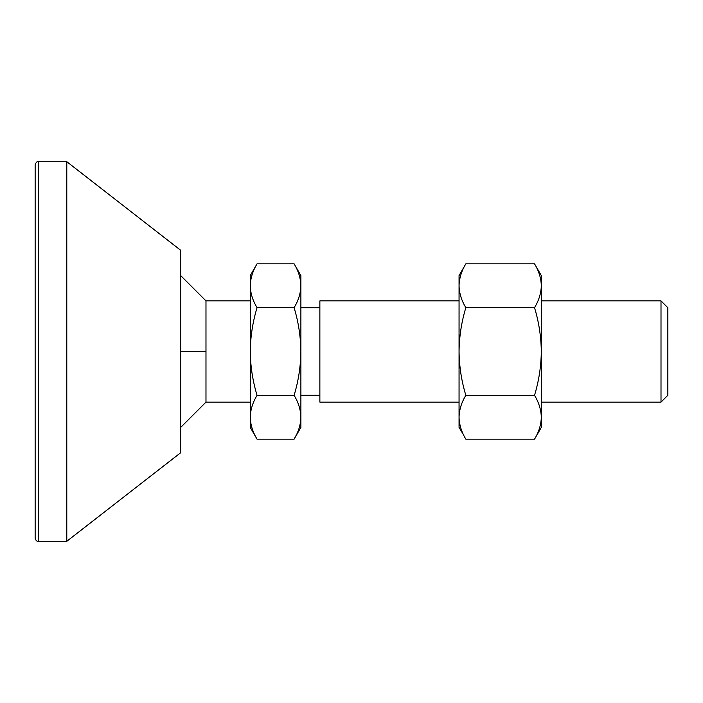 <?xml version="1.0" encoding="UTF-8"?>
<svg xmlns="http://www.w3.org/2000/svg" width="703" height="703" viewBox="0 0 703 703"><rect width="100%" height="100%" fill="white"/><g stroke="black" fill="none" stroke-linecap="round" stroke-linejoin="round"><path stroke-width="1.05" d="M35.15 351.5L35.15 164.853C36.02 162.305 37.074 161.251 38.314 161.69L38.314 541.31C36.776 541.477 35.721 540.422 35.15 538.146L35.15 351.5M38.314 541.31L66.785 541.31L66.785 161.69L38.314 161.69M66.785 541.31L180.671 452.732L180.671 250.268L66.785 161.69M180.671 275.576L205.979 300.884L205.979 402.116L180.671 427.424M205.979 300.884L250.268 300.884L250.268 402.116L205.979 402.116M459.059 300.884L319.865 300.884L319.865 402.116L459.059 402.116M661.005 300.884L661.005 402.116L667.85 395.271L667.85 307.729L661.005 300.884L541.31 300.884M463.549 434.867L459.059 427.424L459.059 275.576L465.843 263.827L534.526 263.827C538.867 270.98 541.125 278.283 541.31 285.752C541.125 293.213 538.867 300.515 534.526 307.668C538.867 321.965 541.125 336.579 541.31 351.5L541.31 275.576L534.526 263.827M534.526 439.173L541.31 427.424L541.31 417.248C541.125 424.717 538.867 432.02 534.526 439.173L465.843 439.173C461.502 432.02 459.244 424.717 459.059 417.248C459.244 409.787 461.502 402.485 465.843 395.332C461.502 381.035 459.244 366.421 459.059 351.5C459.244 336.579 461.502 321.965 465.843 307.668C461.502 300.515 459.244 293.213 459.059 285.752L459.059 285.444M459.059 285.752C459.244 278.283 461.502 270.98 465.843 263.827M534.526 395.332C538.867 402.485 541.125 409.787 541.31 417.248L541.31 351.5C541.125 366.421 538.867 381.035 534.526 395.332L465.843 395.332M465.843 307.668L534.526 307.668M257.052 263.827C252.711 270.98 250.453 278.283 250.268 285.752C250.453 293.213 252.711 300.515 257.052 307.668C252.711 321.965 250.453 336.579 250.268 351.5C250.453 366.421 252.711 381.035 257.052 395.332C252.711 402.485 250.453 409.787 250.268 417.248C250.453 424.717 252.711 432.02 257.052 439.173L250.268 427.424L250.268 275.576L257.052 263.827L294.1 263.827C298.441 270.98 300.699 278.283 300.884 285.752C300.699 293.213 298.441 300.515 294.1 307.668C298.441 321.965 300.699 336.579 300.884 351.5C300.699 366.421 298.441 381.035 294.1 395.332C298.441 402.485 300.699 409.787 300.884 417.248C300.699 424.717 298.441 432.02 294.1 439.173L296.394 434.867M257.052 439.173L294.1 439.173L300.884 427.424L300.884 275.576L294.1 263.827M257.052 395.332L294.1 395.332M257.052 307.668L294.1 307.668M180.671 351.5L205.979 351.5M300.884 395.271L319.865 395.271M300.884 307.729L319.865 307.729M541.31 402.116L661.005 402.116"/></g></svg>

